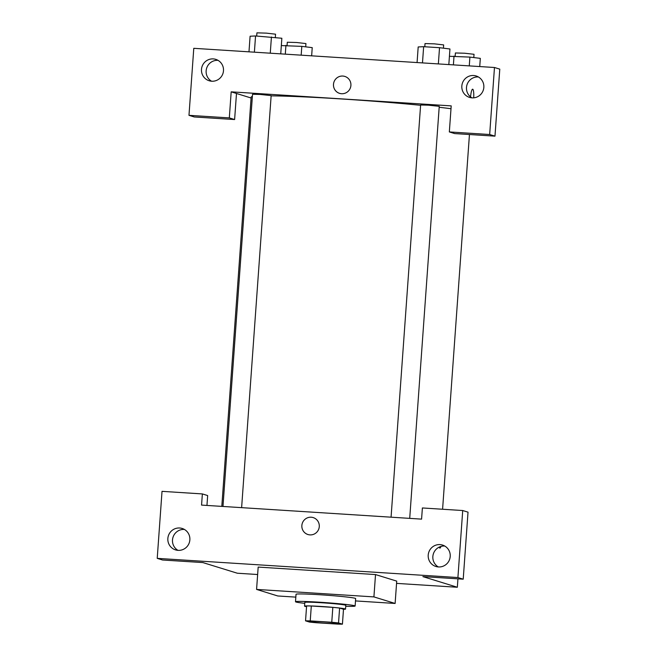 <?xml version="1.0" encoding="UTF-8"?>
<svg xmlns="http://www.w3.org/2000/svg" width="657" height="657" viewBox="0 0 657 657"><rect width="100%" height="100%" fill="white"/><g stroke="black" fill="none" stroke-linecap="round" stroke-linejoin="round"><path stroke-width="0.99" d="M309.316 621.563A14.947 0.641 4.1 0 1 309.077 621.432A14.947 0.641 4.1 0 1 324.024 621.859A14.947 0.641 4.1 0 1 338.889 623.567A14.947 0.641 4.1 0 1 325.289 623.23A14.947 0.641 4.1 0 1 309.316 621.563M316.206 622.729L337.723 624.101A20.071 0.854 4.1 0 0 342.428 624.15L338.536 622.951A20.071 0.854 4.1 0 0 331.76 622.261L310.244 620.89A20.071 0.854 4.1 0 0 305.538 620.84L309.422 622.048A20.071 0.854 4.1 0 0 316.206 622.729M331.76 622.261L332.828 607.372L311.303 606L310.244 620.89M311.303 606A20.071 0.854 4.1 0 0 306.605 605.951L305.538 620.84M332.828 607.372A20.071 0.854 4.1 0 1 339.603 608.053L338.536 622.951M342.428 624.15L343.496 609.261L339.603 608.053M343.488 609.31A20.548 0.879 -175.9 0 0 345.541 609.072A20.548 0.879 -175.9 0 0 321.404 606.477A20.548 0.879 -175.9 0 0 304.552 606.132A20.548 0.879 -175.9 0 0 306.548 606.657M304.552 606.132L304.823 602.412A20.548 0.879 4.1 0 1 321.667 602.756A20.548 0.879 4.1 0 1 345.812 605.352L345.541 609.072M304.758 603.34A29.885 1.273 4.1 0 1 295.978 602.009A29.885 1.273 4.1 0 1 295.502 601.746A29.885 1.273 4.1 0 1 325.404 602.609A29.885 1.273 4.1 0 1 355.125 606.017A29.885 1.273 4.1 0 1 345.746 606.271M295.502 601.746L296.036 594.298A29.885 1.273 4.1 0 1 325.938 595.16A29.885 1.273 4.1 0 1 355.659 598.576L355.125 606.017M295.839 597.123L277.78 595.973L256.575 589.419L373.915 596.901L395.12 603.454L355.494 600.925M256.575 589.419L258.176 567.081L375.517 574.563L396.721 581.117L395.12 603.454M206.955 505.438L207.661 495.559L202.364 493.924L201.559 505.093L421.58 519.129L422.385 507.96L462.717 510.53L468.022 512.164L463.218 579.178L457.913 577.544L157.22 558.36L162.525 560.002L202.857 562.573L237.325 573.224L257.643 574.522M396.565 583.383L457.338 587.259L422.878 576.608L463.218 579.178M444.764 546.049A11.21 11.013 -72.8 0 0 438.309 566.942M450.217 556.479A11.21 11.013 -72.8 0 0 428.692 552.529A11.21 11.013 -72.8 0 0 435.903 566.49A11.21 11.013 -72.8 0 0 450.217 556.479M462.717 510.53L457.913 577.544M184.403 529.443A11.21 11.013 -72.8 0 0 177.948 550.336M167.855 538.469A11.21 11.013 -72.8 0 0 189.38 542.427A11.21 11.013 -72.8 0 0 182.17 528.466A11.21 11.013 -72.8 0 0 167.855 538.469M202.364 493.924L162.024 491.346L157.22 558.36M375.517 574.563L373.915 596.901M439.894 548.086A8.87 1.601 93.6 0 0 440.946 546.452A8.87 1.601 -86.4 0 1 439.894 548.086A8.87 1.601 -86.4 0 1 439.237 547.1M457.945 578.842L457.338 587.259M313.192 517.593A8.87 8.722 -72.8 0 0 301.859 525.51A8.87 8.722 107.2 0 1 313.192 517.593A8.87 8.722 107.2 0 1 318.9 528.639A8.87 8.722 107.2 0 1 301.859 525.51A8.87 8.722 -72.8 0 0 307.952 534.543M271.136 95.856A110.212 4.706 4.1 0 1 341.525 98.961A110.212 4.706 4.1 0 1 420.595 105.292M439.18 107.272A110.212 4.706 4.1 0 1 450.998 108.725M221.811 506.383L251.146 97.121A110.212 4.706 4.1 0 1 252.362 96.522M391.071 517.182L420.62 105.005L428.274 105.161L439.246 106.335L409.713 518.365M222.978 506.457L252.526 94.279L260.18 94.436L271.152 95.618L241.62 507.647M231.182 91.84L451.203 105.876L449.339 131.934L489.67 134.513L494.475 67.499L193.782 48.314L188.978 115.328L229.318 117.899L231.182 91.84L251.081 97.992M344.818 76.417A8.87 8.722 -72.8 0 0 333.485 84.342A8.87 8.722 107.2 0 1 344.818 76.417A8.87 8.722 107.2 0 1 350.526 87.471A8.87 8.722 107.2 0 1 333.485 84.342A8.87 8.722 -72.8 0 0 339.579 93.376M461.838 85.985A11.21 11.013 107.2 0 1 476.153 75.974A11.21 11.013 107.2 0 1 483.363 89.935A11.21 11.013 107.2 0 1 461.838 85.985M201.485 69.379A11.21 11.013 107.2 0 1 215.792 59.368A11.21 11.013 107.2 0 1 223.002 73.329A11.21 11.013 107.2 0 1 201.485 69.379M478.386 76.959A11.21 11.013 -72.8 0 0 471.931 97.844M218.034 60.354A11.21 11.013 -72.8 0 0 211.579 81.238M236.487 93.483L234.615 119.541L194.283 116.971L188.978 115.328M234.615 119.541L229.318 117.899M449.339 131.934L454.636 133.576L494.976 136.147L499.78 69.133L494.475 67.499M494.976 136.147L489.67 134.513M470.56 96.907A8.87 1.601 -86.4 0 1 472.654 89.204A8.87 1.601 -86.4 0 1 473.705 97.836A8.87 1.601 93.6 0 0 472.646 89.204M311.648 55.837L312.231 47.641L301.809 46.368L281.327 45.579M301.809 46.368L301.177 55.163M285.926 45.358L285.302 54.153M287.076 45.432L287.306 42.237L296.652 42.508L305.932 43.576L305.702 46.844M479.741 66.554L480.324 58.366L469.903 57.093L449.421 56.297M469.903 57.093L469.27 65.889M454.02 56.083L453.396 64.879M455.17 56.149L455.4 52.962L464.745 53.233L474.034 54.301L473.796 57.57M280.736 53.858L281.853 38.254L255.548 35.963L250.095 36.225L248.978 51.837M271.431 36.981L270.265 53.192M255.548 35.963L254.39 52.182M256.698 36.036L256.928 32.85L266.274 33.121L275.554 34.189L275.324 37.457M448.83 64.583L449.946 48.979L439.525 47.698L423.642 46.688L418.189 46.951L417.072 62.555M439.525 47.698L438.359 63.918M423.642 46.688L422.484 62.9M424.792 46.762L425.022 43.576L434.367 43.847L443.656 44.906L443.418 48.175M469.451 134.521L442.588 509.249"/></g></svg>
